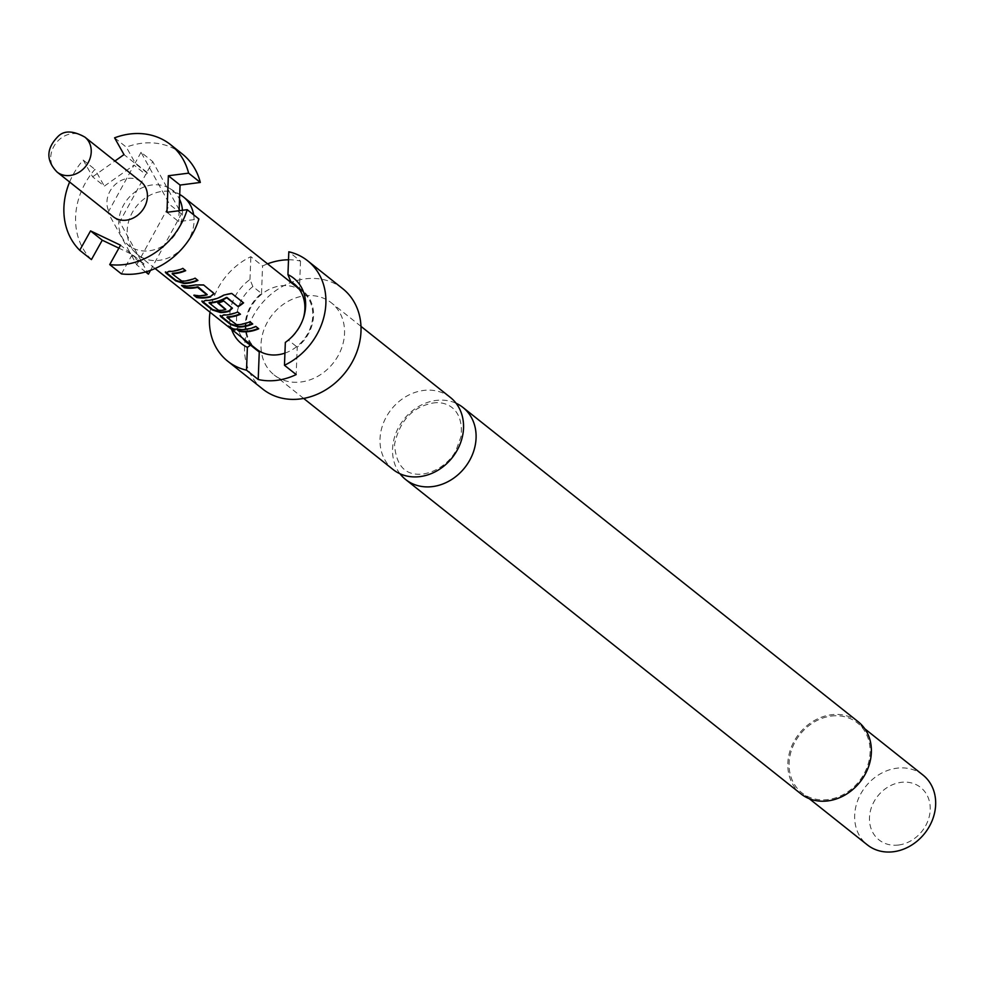 <?xml version="1.0" encoding="UTF-8"?>
<svg xmlns="http://www.w3.org/2000/svg" width="984" height="984" viewBox="0 0 984 984"><rect width="100%" height="100%" fill="white"/><g stroke="black" fill="none" stroke-linecap="round" stroke-linejoin="round"><path stroke-width="0.74" stroke-dasharray="4.92 3.69" d="M234.893 329.578L229.506 326.725M400.008 473.771A46.039 38.868 128.5 0 1 397.684 429.147A46.039 38.868 128.5 0 1 435.974 400.451A46.039 38.868 128.5 0 1 456.084 403.256M450.426 397.487A46.039 38.868 -51.5 0 0 423.428 390.463A46.039 38.868 -51.5 0 0 383.243 423.501A46.039 38.868 -51.5 0 0 393.12 469.553M172.188 273.872L181.942 280.723A36.273 30.615 -51.5 0 0 185.312 280.465A36.273 30.615 -51.5 0 0 194.992 277.734L195.127 278.214M166.099 272.543L168.879 270.969A36.273 30.615 -51.5 0 0 173.049 270.698A36.273 30.615 -51.5 0 0 182.729 267.968L182.852 268.447M197.501 280.096A36.273 30.615 -51.5 0 0 197.809 279.96L194.992 277.734M194.881 295.434L194.008 294.745A36.273 30.615 -51.5 0 0 203.577 294.979A36.273 30.615 -51.5 0 0 206.972 294.364L206.997 294.88M182.606 285.68L181.732 284.991A36.273 30.615 -51.5 0 0 191.302 285.225A36.273 30.615 -51.5 0 0 195.496 284.413L195.533 284.917M209.026 303.17L218.768 310.009A36.273 30.615 -51.5 0 0 222.15 309.751A36.273 30.615 -51.5 0 0 225.533 309.136L225.57 309.64M202.618 301.596L205.41 300.009A36.273 30.615 -51.5 0 0 209.567 299.751A36.273 30.615 -51.5 0 0 223.958 294.548L224.167 294.991M232.298 307.967L223.786 300.993M218.251 302.924L217.759 302.531A36.273 30.615 -51.5 0 0 223.651 300.514M226.984 317.438L236.726 324.289A36.273 30.615 -51.5 0 0 240.108 324.031A36.273 30.615 -51.5 0 0 249.788 321.301L249.911 321.78M220.883 316.122L223.663 314.536A36.273 30.615 -51.5 0 0 227.833 314.265A36.273 30.615 -51.5 0 0 237.513 311.547L237.648 312.026M252.285 323.662A36.273 30.615 -51.5 0 0 252.593 323.527L249.788 321.301M237.402 329.246L236.529 328.558A36.273 30.615 -51.5 0 0 246.098 328.791A36.273 30.615 -51.5 0 0 255.778 326.061L255.914 326.54M858.257 721.801A46.039 38.868 -51.5 0 0 831.259 714.765A46.039 38.868 -51.5 0 0 791.074 747.803A46.039 38.868 -51.5 0 0 800.939 793.867M922.943 775.023A44.637 37.687 -51.5 0 0 896.768 768.209A44.637 37.687 -51.5 0 0 857.802 800.238A44.637 37.687 -51.5 0 0 867.371 844.899M831.197 716.069A44.637 37.687 128.5 0 1 857.384 722.883A44.637 37.687 128.5 0 1 866.966 767.557A44.637 37.687 128.5 0 1 827.999 799.586A44.637 37.687 128.5 0 1 801.812 792.772A44.637 37.687 128.5 0 1 792.231 748.111A44.637 37.687 128.5 0 1 831.197 716.069M304.437 295.84A46.039 38.868 128.5 0 1 331.436 302.875A46.039 38.868 128.5 0 1 341.313 348.939A46.039 38.868 128.5 0 1 301.129 381.964A46.039 38.868 128.5 0 1 274.13 374.941A46.039 38.868 128.5 0 1 264.253 328.877A46.039 38.868 128.5 0 1 304.437 295.84M898.638 845.01A33.481 28.265 -51.5 0 0 930.212 809.758A33.481 28.265 -51.5 0 0 901.049 782.366A33.481 28.265 -51.5 0 0 869.475 817.618A33.481 28.265 -51.5 0 0 898.638 845.01M342.727 288.681A64.169 54.169 -51.5 0 0 305.089 278.878A64.169 54.169 -51.5 0 0 249.075 324.929A64.169 54.169 -51.5 0 0 262.839 389.135M288.509 259.788A64.169 54.169 128.5 0 1 300.526 261.092L288.816 251.781M251.227 344.966A37.663 31.796 128.5 0 1 261.51 293.441L252.851 286.553L249.985 279.53A41.857 35.326 -51.5 0 0 229.702 315.889A41.857 35.326 -51.5 0 0 231.609 329.357M252.851 286.553A37.663 31.796 -51.5 0 0 236.541 317.82A37.663 31.796 -51.5 0 0 242.556 338.078M182.434 210.293A35.153 29.68 128.5 0 1 164.414 245.004A35.153 29.68 128.5 0 1 149.322 250.772A35.153 29.68 128.5 0 1 134.537 248.866A35.153 29.68 128.5 0 1 126.284 243.196A35.153 29.68 128.5 0 1 136.776 190.761A35.153 29.68 128.5 0 1 151.856 185.004A35.153 29.68 128.5 0 1 166.64 186.898A35.153 29.68 128.5 0 1 169.777 188.498A35.153 29.68 128.5 0 1 179.531 199.198M193.639 214.783A36.826 31.094 128.5 0 1 159.31 260.317A36.826 31.094 128.5 0 1 137.711 254.696A36.826 31.094 128.5 0 1 135.177 252.396A36.826 31.094 128.5 0 1 130.577 216A36.826 31.094 128.5 0 1 161.954 191.425A36.826 31.094 128.5 0 1 180.736 195.09M141.069 181.794A22.324 18.844 -51.5 0 0 127.981 178.387A22.324 18.844 -51.5 0 0 108.498 194.401A22.324 18.844 -51.5 0 0 113.283 216.738M284.93 353.121A36.826 31.094 -51.5 0 0 311.362 324.781A36.826 31.094 -51.5 0 0 302.285 291.461A36.826 31.094 -51.5 0 0 280.686 285.84A36.826 31.094 -51.5 0 0 248.546 312.26A36.826 31.094 -51.5 0 0 256.443 349.111M210.01 312.199A64.169 54.169 128.5 0 1 250.858 256.689L262.568 266A64.169 54.169 128.5 0 1 267.562 263.847M259.259 352.038A37.663 31.796 128.5 0 1 255.926 349.763A37.663 31.796 128.5 0 1 252.962 347.032M300.526 261.092L299.468 288.533A37.663 31.796 128.5 0 1 302.814 290.809A37.663 31.796 128.5 0 1 297.217 347.131L296.172 374.572M261.51 293.441L262.568 266M285.335 342.42L288.558 340.243L297.217 347.131M297.106 286.651L299.468 288.533M249.985 279.53L250.858 256.689M303.355 318.238A37.663 31.796 128.5 0 1 303.097 319.111A37.663 31.796 128.5 0 1 288.558 340.243M179.137 209.641L152.754 161.61L146.899 172.286L147.428 173.221L145.73 174.426L119.716 221.88L142.323 263.036L143.947 263.81L143.344 264.893L148.424 274.155M150.503 270.366L181.462 213.885L179.691 210.65M142.323 263.036L130.614 253.724L108.006 212.569L119.716 221.88M108.006 212.569L134.021 165.115L145.73 174.426M143.947 263.81L120.528 245.2M121.426 273.896L131.635 255.594L143.344 264.893M130.614 253.724L118.892 248.14M131.635 255.594L136.727 264.856L145.62 271.928M181.462 213.885L169.752 204.586L141.044 152.299L152.754 161.61M136.727 264.856L169.752 204.586M69.618 182.015A69.753 58.88 128.5 0 1 83.197 160.06L92.631 176.837L104.329 186.148L134.021 165.115M92.631 176.837L114.944 161.019M147.428 173.221L124.009 154.599M146.899 172.286L135.189 162.975L126.296 147.145L114.587 137.834M141.044 152.299L135.189 162.975M91.438 259.591A69.753 58.88 128.5 0 1 94.907 169.371L104.329 186.148M83.197 160.06L94.907 169.371M182.298 153.984A69.753 58.88 -51.5 0 0 126.296 147.145M166.96 212.298L178.67 221.609L198.916 218.989M179.088 210.724L178.67 221.609M258.595 328.299L255.778 326.061M240.33 313.773L237.513 311.547M243.306 302.469L231.781 293.478M231.498 293.084L223.958 294.548M213.442 292.396L203.737 285.065M203.614 284.585L195.496 284.413M185.533 270.206L182.729 267.968M57.084 172.052A22.324 18.844 128.5 0 1 52.3 149.716A22.324 18.844 128.5 0 1 71.783 133.701A22.324 18.844 128.5 0 1 84.87 137.108M432.652 403.083C446.552 400.648 463.968 408.852 461.053 436.502L455.998 450.377C452.849 457.609 440.807 471.041 423.44 473.956C405.752 476.133 396.122 466.305 394.522 444.436C399.664 420.857 412.37 407.068 432.652 403.083M864.813 728.8L857.384 722.883M360.98 326.368L331.436 302.875M169.777 188.498L179.715 194.475M302.285 291.461L298.841 288.718M155.103 268.521L137.711 254.696M809.242 798.676L801.812 792.772M303.662 398.434L274.13 374.941M255.926 349.763L247.255 342.875M302.814 290.809L294.142 283.909M303.097 319.111L303.65 317.328M126.284 243.196L135.177 252.396"/><path stroke-width="1.48" d="M234.721 329.443L228.3 326.516C232.568 329.505 234.709 330.476 234.721 329.443L235.151 329.997M456.084 403.256A46.039 38.868 128.5 0 1 462.972 407.474A46.039 38.868 128.5 0 1 472.849 453.538A46.039 38.868 128.5 0 1 432.665 486.576A46.039 38.868 128.5 0 1 405.666 479.54A46.039 38.868 128.5 0 1 400.008 473.771M303.662 398.434L393.12 469.553A46.039 38.868 -51.5 0 0 420.119 476.588A46.039 38.868 -51.5 0 0 460.303 443.55A46.039 38.868 -51.5 0 0 450.426 397.487L360.98 326.368M165.533 271.916L175.927 280.366L183.959 282.962A36.273 30.615 -51.5 0 0 188.128 282.691A36.273 30.615 -51.5 0 0 197.501 280.096M172.274 273.355L172.409 273.724A36.826 31.094 -51.5 0 0 175.828 273.454A36.826 31.094 -51.5 0 0 185.668 270.686L182.852 268.447A36.826 31.094 -51.5 0 1 173.024 271.227A36.826 31.094 -51.5 0 1 168.793 271.498L165.927 273.072L175.767 280.883L183.873 283.49A36.826 31.094 -51.5 0 0 188.104 283.22A36.826 31.094 -51.5 0 0 197.932 280.44L195.127 278.214A36.826 31.094 -51.5 0 1 185.287 280.981A36.826 31.094 -51.5 0 1 181.868 281.24L172.188 273.872L172.483 273.195A36.273 30.615 -51.5 0 0 175.853 272.937A36.273 30.615 -51.5 0 0 185.226 270.342M194.881 295.434L196.812 296.971A36.273 30.615 -51.5 0 0 206.382 297.217A36.273 30.615 -51.5 0 0 210.576 296.405L214.143 293.699L203.737 285.065L195.533 284.917A36.826 31.094 -51.5 0 1 191.29 285.754A36.826 31.094 -51.5 0 1 181.573 285.508L184.377 287.734A36.826 31.094 -51.5 0 0 194.094 287.98A36.826 31.094 -51.5 0 0 197.538 287.353L206.997 294.88A36.826 31.094 -51.5 0 1 203.553 295.507A36.826 31.094 -51.5 0 1 193.836 295.262L196.652 297.5A36.826 31.094 -51.5 0 0 206.369 297.734A36.826 31.094 -51.5 0 0 210.613 296.91M182.606 285.68L184.549 287.217A36.273 30.615 -51.5 0 0 194.119 287.463A36.273 30.615 -51.5 0 0 197.513 286.848L197.538 287.353M202.052 300.956L212.458 309.419L220.49 312.002A36.273 30.615 -51.5 0 0 224.647 311.743A36.273 30.615 -51.5 0 0 228.829 310.919L232.298 307.967M209.1 302.642L209.309 302.482A36.273 30.615 -51.5 0 0 212.692 302.223A36.273 30.615 -51.5 0 0 226.345 297.463L238.214 306.688A36.826 31.094 -51.5 0 0 243.577 302.863L231.781 293.478L224.167 294.991A36.826 31.094 -51.5 0 1 209.555 300.268A36.826 31.094 -51.5 0 1 205.324 300.538L202.458 302.113L212.286 309.935L220.404 312.531A36.826 31.094 -51.5 0 0 224.635 312.26A36.826 31.094 -51.5 0 0 228.878 311.436L232.408 308.226L223.786 300.993A36.826 31.094 -51.5 0 1 217.796 303.047L225.57 309.64A36.826 31.094 -51.5 0 1 222.126 310.267A36.826 31.094 -51.5 0 1 218.694 310.538L209.235 303.01A36.826 31.094 -51.5 0 0 212.667 302.752A36.826 31.094 -51.5 0 0 226.529 297.918M218.251 302.924L225.791 309.394M220.318 315.483L230.723 323.933L238.743 326.528A36.273 30.615 -51.5 0 0 242.913 326.257A36.273 30.615 -51.5 0 0 252.285 323.662M226.984 317.414L227.193 317.291A36.826 31.094 -51.5 0 0 230.625 317.032A36.826 31.094 -51.5 0 0 240.453 314.253L237.648 312.026A36.826 31.094 -51.5 0 1 227.808 314.794A36.826 31.094 -51.5 0 1 223.589 315.064L220.723 316.639L230.551 324.449L238.657 327.057A36.826 31.094 -51.5 0 0 242.888 326.786A36.826 31.094 -51.5 0 0 252.728 324.007L249.911 321.78A36.826 31.094 -51.5 0 1 240.084 324.548A36.826 31.094 -51.5 0 1 236.652 324.806L226.984 317.438L227.267 316.762A36.273 30.615 -51.5 0 0 230.637 316.504A36.273 30.615 -51.5 0 0 240.022 313.908M237.402 329.246L239.333 330.784A36.273 30.615 -51.5 0 0 248.903 331.03A36.273 30.615 -51.5 0 0 258.288 328.435M405.666 479.54L800.939 793.867A46.039 38.868 -51.5 0 0 827.95 800.89A46.039 38.868 -51.5 0 0 868.134 767.864A46.039 38.868 -51.5 0 0 858.257 721.801L462.972 407.474M809.242 798.676L867.371 844.899A44.637 37.687 -51.5 0 0 893.558 851.726A44.637 37.687 -51.5 0 0 932.524 819.684A44.637 37.687 -51.5 0 0 922.943 775.023L864.813 728.8M227.722 361.202L262.839 389.135A64.169 54.169 -51.5 0 0 300.477 398.926A64.169 54.169 -51.5 0 0 356.491 352.887A64.169 54.169 -51.5 0 0 342.727 288.681L307.598 260.748A64.169 54.169 128.5 0 1 284.462 365.273L296.172 374.572A64.169 54.169 128.5 0 1 277.058 380.316A64.169 54.169 128.5 0 1 258.202 379.492L246.504 370.181A64.169 54.169 128.5 0 1 227.722 361.202A64.169 54.169 128.5 0 1 210.01 312.199M267.562 263.847A64.169 54.169 128.5 0 1 281.67 260.256A64.169 54.169 128.5 0 1 288.509 259.788M284.462 365.273L285.335 342.42A41.857 35.326 -51.5 0 0 303.65 317.328A41.857 35.326 -51.5 0 0 287.943 274.622L288.816 251.781A64.169 54.169 128.5 0 1 307.598 260.748M231.609 329.357A41.857 35.326 -51.5 0 0 247.378 347.34L250.6 345.15L259.259 352.038L258.202 379.492M242.556 338.078A37.663 31.796 -51.5 0 0 247.255 342.875A37.663 31.796 -51.5 0 0 250.6 345.15M179.715 194.475L180.736 195.09A36.826 31.094 128.5 0 1 183.553 197.046A36.826 31.094 128.5 0 1 193.639 214.783M179.531 199.198A35.153 29.68 128.5 0 1 182.434 210.293M121.426 273.896A69.753 58.88 -51.5 0 0 136.382 273.823A69.753 58.88 -51.5 0 0 198.916 218.989L187.206 209.678A69.753 58.88 128.5 0 1 124.673 264.512A69.753 58.88 128.5 0 1 109.716 264.585L121.426 273.896M126.37 220.145A22.324 18.844 -51.5 0 0 145.853 204.131A22.324 18.844 -51.5 0 0 141.069 181.794L84.87 137.108A22.324 18.844 128.5 0 1 89.667 159.445A22.324 18.844 128.5 0 1 70.184 175.459A22.324 18.844 128.5 0 1 57.084 172.052L113.283 216.738A22.324 18.844 -51.5 0 0 126.37 220.145M155.103 268.521L256.443 349.111A36.826 31.094 -51.5 0 0 278.041 354.732A36.826 31.094 -51.5 0 0 284.93 353.121M246.074 329.32A36.826 31.094 -51.5 0 0 255.914 326.54L258.718 328.779A36.826 31.094 -51.5 0 1 248.891 331.547A36.826 31.094 -51.5 0 1 239.173 331.3L236.357 329.074A36.826 31.094 -51.5 0 0 246.074 329.32M220.121 315.729L220.883 316.122M201.855 301.202L202.618 301.596M165.324 272.162L166.099 272.543M252.962 347.032A37.663 31.796 128.5 0 1 251.227 344.966M287.943 274.622L290.809 281.645L297.106 286.651M247.378 347.34L246.504 370.181M290.809 281.645A37.663 31.796 128.5 0 1 294.142 283.909A37.663 31.796 128.5 0 1 303.355 318.238M145.62 271.928L148.424 274.155L150.503 270.366M179.691 210.65L179.137 209.641M109.716 264.585L120.528 245.2L90.553 230.896L79.729 250.28A69.753 58.88 128.5 0 1 69.618 182.015M118.892 248.14L102.262 240.207L90.553 230.896M114.944 161.019L124.009 154.599L114.587 137.834A69.753 58.88 128.5 0 1 170.589 144.673A69.753 58.88 128.5 0 1 188.608 173.147L200.318 182.446A69.753 58.88 -51.5 0 0 182.298 153.984L170.589 144.673M102.262 240.207L91.438 259.591L79.729 250.28M188.608 173.147L168.362 175.755L166.96 212.298L187.206 209.678M168.362 175.755L180.072 185.066L179.088 210.724M200.318 182.446L180.072 185.066M228.608 326.061C232.851 329.025 234.955 329.984 234.942 328.939M226.345 297.463L227.095 297.844M226.898 297.402L238.214 306.688M238.017 306.245A36.273 30.615 -51.5 0 0 243.196 302.555M197.513 286.848L198.128 287.402M198.092 286.897L207.218 294.634M210.576 296.405L214.045 293.441M298.841 288.718L183.553 197.046M84.87 137.108C73.148 130.614 64.267 130.331 58.241 136.247C46.162 148.436 45.781 160.367 57.084 172.052"/></g></svg>

